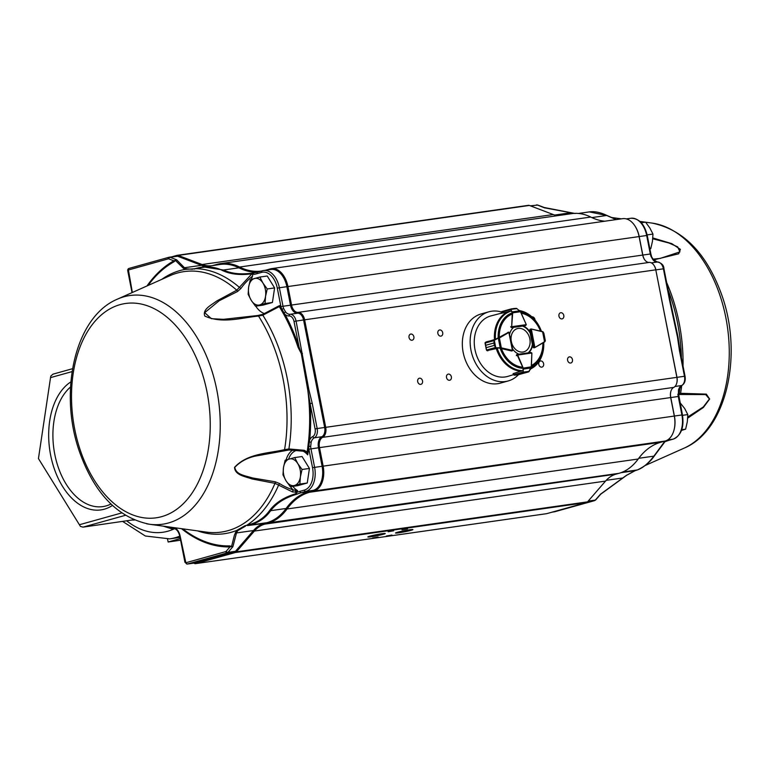 <?xml version="1.0" encoding="UTF-8"?>
<svg xmlns="http://www.w3.org/2000/svg" width="769" height="769" viewBox="0 0 769 769"><rect width="100%" height="100%" fill="white"/><g stroke="black" fill="none" stroke-linecap="round" stroke-linejoin="round"><path stroke-width="1.15" d="M112.437 505.454A66.797 42.18 81.9 0 1 54.051 468.09A66.797 42.18 81.9 0 1 70.873 381.885M72.075 371.61L50.533 377.617L38.45 458.574L79.399 524.737L121.685 512.942M50.533 377.617L50.908 375.935L53.042 374.138L72.546 368.697M125.347 515.336L83.052 527.13L133.777 519.757M110.928 504.022A63.789 40.286 81.9 0 1 102.777 506.608A63.789 40.286 81.9 0 1 54.782 454.335A63.789 40.286 81.9 0 1 70.527 387.009M83.052 527.13L80.428 526.39L79.399 524.737M148.715 524.141L146.658 523.795M134.412 520.036L132.643 520.075M180.292 538.608L168.132 542.001L180.609 540.223M168.132 542.001L167.565 539.127M526.246 324.508A0.75 0.577 -105.6 0 1 526.284 324.653L525.583 325.575L526.246 324.662L512.116 326.633L512.144 327.45L511.702 326.719A0.75 0.577 -105.6 0 1 511.683 326.498L510.674 326.777M516.191 308.331L510.76 309.042L501.34 312.089A0.75 0.577 74.4 0 0 501.33 312.147L501.282 313.329L509.885 311.243M510.77 309.09L513.894 308.504M516.931 308.657L510.433 309.388M514.057 308.475L516.701 308.446L520.459 311.733L519.786 310.801L512.433 311.829L512.279 312.82L510.472 309.599L501.33 312.147L501.225 313.281A31.183 24.099 -105.6 0 0 501.1 313.31L501.282 313.271M520.498 311.714L526.227 324.47L520.546 311.666L516.806 308.571M501.33 312.243L501.782 311.551L510.635 309.08M510.799 309.407L512.106 312.012M494.323 339.629L485.335 342.388A0.75 0.577 74.4 0 0 485.297 342.407L485.652 345.3L493.919 342.993L494.246 339.994L508.655 332.208A0.75 0.577 -105.6 0 1 508.818 332.15L512.49 350.751A0.75 0.577 -105.6 0 1 512.317 350.751L511.529 350.972M512.654 350.01L512.49 350.751L512.654 350.01M495.467 347.492L494.39 345.387L495.832 347.992L495.351 347.55L486.489 350.03L486.912 350.597A0.75 0.577 74.4 0 0 486.96 350.606L496.793 348.482M486.123 347.694L486.489 350.03L486.123 347.684L494.39 345.377L486.123 347.694L485.249 342.724M494.246 339.994L495.832 347.992M485.172 343.781L485.056 343.109L485.172 343.781M486.758 350.356L496.101 348.059L500.235 348.107M499.081 337.754L498.35 338.427L500.206 347.799L496.082 347.751M486.133 341.917L494.477 339.831L493.919 343.003L494.39 345.387M509.261 332.881L508.963 332.429L499.389 337.976L501.34 347.867L512.625 350.404M494.102 340.58L485.056 343.099L485.21 342.493M498.264 338.168L494.563 340.09M513.634 374.801L513.605 374.743A0.75 0.577 74.4 0 0 513.634 374.801L516.307 375.022L524.573 372.715L522.805 372.417L523.131 368.13L517.345 355.355A0.75 0.577 -105.6 0 1 517.277 355.143L517.431 354.403L517.691 355.057L531.812 353.009L530.86 352.452L531.86 353.029A0.75 0.577 -105.6 0 1 531.869 353.154M517.691 355.057L523.651 369.043L531.004 367.976L531.379 366.9L528.591 371.908L518.171 374.753L529.072 371.514M521.593 370.946L513.115 373.638L513.596 374.695M528.649 371.84L516.047 375.051M518.229 374.743L519.498 374.445M522.805 372.417L526.448 372.436M530.927 352.442L517.45 354.394L530.927 352.442M523.228 372.629L514.192 375.166M513.615 374.743L522.757 372.186L529.226 371.35L528.591 371.908M523.276 368.985L523.131 372.244M523.131 368.13L531.264 366.832L531.86 353.029M529.13 371.369L531.379 366.9L531.869 353.25L531.321 366.851M545.327 340.811L544.51 342.032L534.888 347.54A0.75 0.577 -105.6 0 1 534.724 347.588L533.724 347.011L534.849 347.242L531.341 329.219L530.389 329.872L531.1 328.978L530.033 329.276M545.308 340.917L544.51 342.032L545.038 341.426L543.212 332.045L542.443 331.583L543.174 331.939M543.923 333.486L545.336 340.754L543.731 332.91M530.293 329.219A0.75 0.577 74.4 0 0 529.928 330.016L530.437 332.66A15.024 11.612 74.4 0 0 523.064 325.969M513.509 374.686L507.857 376.368A31.394 24.262 -105.6 0 1 505.137 376.964A31.394 24.262 -105.6 0 1 475.28 350.991A31.394 24.262 -105.6 0 1 490.987 315.886L501.225 313.233M510.952 326.719A0.75 0.577 74.4 0 0 511.693 327.594L513.759 327.296A15.024 11.612 74.4 0 0 509.655 334.015M534.215 347.732L534.167 347.761A0.75 0.577 74.4 0 1 533.282 347.165M528.466 352.798A15.024 11.612 74.4 0 0 532.773 344.531M521.853 367.111A27.549 21.282 -105.6 0 1 501.465 348.626L511.577 350.981A0.75 0.577 74.4 0 0 511.943 350.914M517.047 354.499L516.97 354.509A0.75 0.577 74.4 0 0 516.605 355.547M512.635 349.049A15.024 11.612 74.4 0 0 518.94 354.182M530.437 332.66L529.985 332.785A15.024 11.612 74.4 0 0 522.603 326.104L522.66 326.085M528.101 352.846A15.024 11.612 74.4 0 0 532.311 344.656L532.484 344.608M282.973 474.809L286.068 480.846L290.336 486.719L299.881 484.057L300.391 476.847L302.063 469.484L297.786 463.611L294.69 457.574L285.145 460.237L283.473 467.61L282.973 474.809M294.69 457.574L302.063 456.526L309.436 468.436L307.254 483.009L297.709 485.672L290.336 486.719M309.436 468.436L302.063 469.484M307.254 483.009L299.881 484.057M283.473 467.61A13.525 8.536 81.9 0 1 289.336 458.987A13.525 8.536 81.9 0 1 297.786 463.611A13.525 8.536 81.9 0 1 300.391 476.847A13.525 8.536 -98.1 0 1 294.527 485.47A13.525 8.536 81.9 0 1 286.068 480.846A13.525 8.536 81.9 0 1 283.473 467.61M248.137 294.287L251.232 300.323L255.5 306.197L265.045 303.534L265.555 296.334L267.228 288.961L262.95 283.088L259.855 277.051L250.309 279.714L248.637 287.087L248.137 294.287M259.855 277.051L267.228 276.004L274.6 287.914L272.418 302.486L262.873 305.149L255.5 306.197M274.6 287.914L267.228 288.961M272.418 302.486L265.045 303.534M248.637 287.087A13.525 8.536 81.9 0 1 254.501 278.474A13.525 8.536 81.9 0 1 262.95 283.088A13.525 8.536 81.9 0 1 265.555 296.334A13.525 8.536 -98.1 0 1 259.691 304.947A13.525 8.536 81.9 0 1 251.232 300.323A13.525 8.536 81.9 0 1 248.637 287.087M649.853 248.772L650.795 248.637L649.882 248.925M647.133 234.901L652.968 234.064L652.468 241.274L650.795 248.637M641.279 222.77L645.604 222.164L649.872 228.028L652.968 234.064M681.738 429.717L685.631 429.16L681.44 430.409M682.536 415.337L687.803 414.587L687.303 421.787L685.631 429.16M680.065 402.735L684.708 408.55L687.803 414.587M526.957 332.506A12.064 9.324 74.4 0 0 511.25 336.255A12.064 9.324 74.4 0 0 523.574 351.904A12.064 9.324 74.4 0 0 526.957 332.506M558.957 316.165A3.153 2.442 74.4 0 0 562.226 318.856A3.153 2.442 74.4 0 0 563.725 315.155A3.153 2.442 74.4 0 0 560.524 312.781A3.153 2.442 74.4 0 0 558.957 316.165M535.032 320.058A3.153 2.442 74.4 0 0 531.927 316.828M567.609 360.296A3.153 2.442 74.4 0 0 570.877 362.987A3.153 2.442 74.4 0 0 572.386 359.296A3.153 2.442 74.4 0 0 569.185 356.912A3.153 2.442 74.4 0 0 567.609 360.296M538.781 364.4A3.153 2.442 74.4 0 0 542.049 367.092A3.153 2.442 74.4 0 0 543.548 363.401A3.153 2.442 74.4 0 0 540.357 361.017A3.153 2.442 74.4 0 0 538.781 364.4M437.859 333.39A3.153 2.442 74.4 0 0 441.127 336.091A3.153 2.442 74.4 0 0 442.627 332.391A3.153 2.442 74.4 0 0 439.435 330.007A3.153 2.442 74.4 0 0 437.859 333.39M409.031 337.495A3.153 2.442 74.4 0 0 412.299 340.186A3.153 2.442 74.4 0 0 413.799 336.495A3.153 2.442 74.4 0 0 410.608 334.111A3.153 2.442 74.4 0 0 409.031 337.495M417.692 381.626A3.153 2.442 74.4 0 0 420.96 384.327A3.153 2.442 74.4 0 0 422.46 380.626A3.153 2.442 74.4 0 0 419.259 378.242A3.153 2.442 74.4 0 0 417.692 381.626M446.52 377.531A3.153 2.442 74.4 0 0 449.788 380.222A3.153 2.442 74.4 0 0 451.288 376.531A3.153 2.442 74.4 0 0 448.096 374.147A3.153 2.442 74.4 0 0 446.52 377.531M383.356 534.272A8.863 0.567 168.9 0 0 385.25 533.532A8.863 0.567 168.9 0 0 376.435 534.676A8.863 0.567 168.9 0 0 367.851 536.945A8.863 0.567 168.9 0 0 373.734 536.339A8.863 0.567 168.9 0 0 383.356 534.272M411.031 530.331A8.863 0.567 168.9 0 0 412.924 529.591A8.863 0.567 168.9 0 0 404.119 530.745A8.863 0.567 168.9 0 0 395.526 533.004A8.863 0.567 168.9 0 0 401.408 532.398A8.863 0.567 168.9 0 0 411.031 530.331M393.67 530.793L388.153 531.744L393.67 530.793M407.503 528.822L401.985 529.774L407.503 528.822M378.117 537.022L372.6 537.973L378.117 537.022M391.95 535.051L386.432 536.003L391.95 535.051M652.833 237.948L671.779 243.638L680.402 249.358L678.681 253.818L654.544 259.682A1.5 1.202 -95.5 0 0 653.352 259.211L660.225 258.394L679.911 251.876L677.681 246.878L669.02 243.033L652.766 238.784M678.585 394.785L679.181 393.411L680.594 393.305L706.336 394.122L709.643 399.034L703.395 407.455L687.688 418.163M308.619 441.685L309.378 441.752L308.83 446.376L310.686 446.308L311.166 442.165A1.5 0.673 16.2 0 1 309.378 441.752L309.686 440.041A147.84 93.357 -98.1 0 0 310.128 403.629L307.735 389.739L308.811 389.441L312.195 403.206L310.128 403.629L315.098 428.958A6.758 4.268 81.9 0 1 312.772 436.542A11.266 7.113 -98.1 0 0 309.686 440.041L308.686 439.801L307.735 447.933A146.783 92.693 81.9 0 1 307.129 451.989L307.706 454.863L306.187 452.508L304.168 451.163L289.173 449.952L258.701 455.517C248.983 456.911 241.014 460.852 234.785 467.331C236.006 474.771 244.927 475.55 252.405 477.934L275.254 481.807L279.618 483.566C283.559 486.152 288.077 488.257 293.162 489.891L297.555 490.574L295.757 492.093L295.873 493.688C284.222 497.168 275.475 502.763 269.65 510.462A1.5 1 34.8 0 0 270.678 510.674C265.449 518.056 258.278 522.901 249.166 525.198L267.035 522.66A71.363 45.063 -98.1 0 0 286.116 508.472A84.878 53.599 81.9 0 1 308.83 491.602L313.271 490.362A21.032 13.284 -98.1 0 0 322.086 466.177L318.462 447.683A9.766 6.162 81.9 0 1 321.817 436.734A8.267 5.22 -98.1 0 0 324.662 427.477L303.582 320.019A8.267 5.22 -98.1 0 0 297.584 313.223A9.766 6.162 81.9 0 1 290.499 305.197L286.875 286.693A21.032 13.284 -98.1 0 0 271.053 269.467L263.556 270.525A21.032 13.284 -98.1 0 0 262.479 270.755A1.5 1.163 -105.6 0 0 262.364 270.784L257.923 272.015A1.5 1.163 -105.6 0 1 258.038 271.995L262.248 270.823M295.411 490.507A1.5 0.481 -104.2 0 0 295.757 492.093L292.499 491.929L274.994 483.345L251.867 478.924C245.205 476.444 235.035 475.329 234.526 467.35C247.637 453.191 268.016 453.537 284.568 449.663L288.884 448.952L304.332 450.307L307.129 451.989L305.783 452.114M251.444 279.358A23.81 15.034 81.9 0 1 252.482 276.167C247.772 280.051 243.936 284.146 240.966 288.423L237.592 291.47L219.203 300.746L204.679 312.685L211.388 318.683L223.481 319.327L257.817 315.501L262.787 314.358L278.666 306.014M264.709 313.675A23.81 15.034 81.9 0 1 255.75 306.168M198.066 268.285A1.5 0.942 -104.1 0 1 198.575 267.766A1.5 0.942 -104.1 0 1 198.652 267.747L203.16 266.862L223.471 270.015C231.536 273.802 241.601 274.773 253.674 272.908L253.232 273.62L254.02 274.35A86.378 54.551 -98.1 0 0 257.173 273.629L261.614 272.389A19.533 12.333 81.9 0 1 277.301 288.183L280.935 306.687A11.266 7.113 -98.1 0 0 281.146 307.61A1.5 0.644 -31 0 1 280.339 308.311A146.783 92.693 81.9 0 0 279.291 306.591L278.753 305.956L279.897 305.562L279.291 306.591L262.835 315.213L258.509 316.04C241.447 317.751 222.241 324.018 204.814 316.069C202.17 309.273 211.369 305.11 216.637 301.054L236.765 290.201L251.905 273.793C240.236 275.369 230.46 274.293 222.577 270.544C215.33 266.814 207.159 266.064 198.066 268.285A150.657 10.333 -10.8 0 0 196.556 268.66L185.339 269.371A1.5 1.327 -69.7 0 1 186.329 268.823L192.183 269.227L194.855 268.698M269.65 510.462C264.478 517.748 257.394 522.536 248.397 524.823L244.811 525.823L236.573 530.495L234.41 535.166L231.584 546.365L232.892 546.701L229.566 545.894A146.783 92.693 81.9 0 1 182.753 528.841M501.33 311.945A35.903 27.742 74.4 0 0 491.651 311.214A35.903 27.742 74.4 0 0 488.901 311.791L481.096 313.963A35.903 27.742 74.4 0 0 464.015 356.009A35.903 27.742 74.4 0 0 500.388 383.135L508.194 380.953A35.903 27.742 74.4 0 0 518.469 374.695M488.901 311.791A35.903 27.742 74.4 0 0 471.83 353.827A35.903 27.742 74.4 0 0 508.194 380.953M253.232 273.62A1.5 0.711 14.9 0 1 252.713 273.697L252.684 273.86A147.225 92.972 -98.1 0 0 252.52 273.716L253.674 272.908A84.878 53.599 81.9 0 1 253.674 272.908A84.878 53.599 81.9 0 0 257.817 272.053M231.421 546.663L229.998 546.903A1.5 1.163 88.5 0 0 229.566 545.894M132.355 292.489L128.423 269.977L168.228 258.874A2.249 1.423 81.9 0 1 168.824 258.913L173.871 260.826A1.5 1.134 -119.1 0 1 173.842 261.873L175.495 260.499L183.339 268.266L185.339 269.371A133.614 84.379 81.9 0 0 161.807 279.339M308.686 439.801A146.783 92.693 81.9 0 0 307.735 389.739L301.313 353.625L298.055 347.271L298.987 346.838L301.294 353.471L302.428 353.432L301.294 353.471M280.339 308.311L284.213 315.098A146.783 92.693 81.9 0 1 298.055 347.271M254.02 274.35L252.684 273.86M308.1 446.116L308.83 446.376L308.734 448.231L307.735 447.933M302.63 450.932A21.032 13.284 81.9 0 1 307.706 454.863A147.84 93.357 -98.1 0 0 308.734 448.231A11.266 7.113 -98.1 0 0 308.888 449.163L312.522 467.667A19.533 12.333 81.9 0 1 304.332 490.122L299.891 491.362A86.378 54.551 -98.1 0 0 296.796 492.381A1.5 0.807 23.4 0 0 296.084 491.862A1.5 0.654 74.7 0 1 295.786 490.516M205.823 266.478A45.823 28.934 81.9 0 1 201.449 265.315L177.591 256.231A3.758 2.374 -98.1 0 0 176.783 256.135A3.758 2.374 -98.1 0 0 176.591 256.173L177.024 255.356A4.508 2.845 81.9 0 1 177.255 255.308A4.508 2.845 81.9 0 1 178.216 255.423L202.084 264.517A45.073 28.463 -98.1 0 0 210.466 265.824M183.339 268.266A1.5 1.365 -50.9 0 1 184.454 267.737L186.329 268.823M198.508 267.785A148.667 9.536 168.9 0 0 197.162 268.121L194.999 268.669A1.5 0.942 -104.1 0 0 194.922 268.679L192.183 269.227M279.897 305.562A147.84 93.357 -98.1 0 1 281.146 307.61L281.925 309.225L283.665 308.6L285.635 312.051A1.5 0.827 -40.4 0 0 284.126 313.079L285.049 314.444A1.5 0.586 -28.5 0 1 284.213 315.098M308.811 389.441L296.084 321.086L304.62 319.808L325.7 427.266A9.017 5.691 81.9 0 1 322.596 437.369A9.017 5.691 -98.1 0 0 319.491 447.471L323.124 465.966A21.782 13.755 81.9 0 1 313.992 491.016L309.551 492.256A84.129 53.128 -98.1 0 0 287.039 508.982A72.113 45.534 81.9 0 1 267.756 523.314L264.834 524.122A45.073 28.463 -98.1 0 0 254.376 531.071L236.371 551.834A4.508 2.845 81.9 0 1 235.324 552.526L195.518 563.639A3.009 1.894 81.9 0 1 195.364 563.667A3.009 1.894 81.9 0 1 194.019 563.1M194.567 563.014A2.249 1.423 -98.1 0 0 194.682 563.004A2.249 1.423 -98.1 0 0 194.797 562.985L234.603 551.873A3.758 2.374 -98.1 0 0 235.477 551.296L253.482 530.533A45.823 28.934 81.9 0 1 264.113 523.468L618.92 473.339A72.113 45.534 -98.1 0 0 638.203 459.006A84.129 53.128 81.9 0 1 660.715 442.281L665.156 441.041A21.782 13.755 -98.1 0 0 673.846 430.65A21.782 13.755 -98.1 0 0 674.288 415.991L670.655 397.496A9.017 5.691 81.9 0 1 670.847 391.431A9.017 5.691 81.9 0 1 673.759 387.393A9.017 5.691 -98.1 0 0 676.682 383.356A9.017 5.691 -98.1 0 0 676.864 377.291L655.784 269.832A9.017 5.691 -98.1 0 0 654.131 265.545A9.017 5.691 -98.1 0 0 649.247 262.421A9.017 5.691 81.9 0 1 644.364 259.307A9.017 5.691 81.9 0 1 642.701 255.01L639.077 236.516A21.782 13.755 -98.1 0 0 635.069 226.134A21.782 13.755 -98.1 0 0 622.688 218.665L271.524 268.641A21.782 13.755 81.9 0 1 287.914 286.491L291.538 304.985A9.017 5.691 -98.1 0 0 298.084 312.397A9.017 5.691 81.9 0 1 304.62 319.808L655.784 269.832L676.98 377.339A8.267 5.22 81.9 0 1 676.816 382.895A8.267 5.22 81.9 0 1 676.749 383.116M279.618 483.566L278.618 485.095A133.614 84.379 81.9 0 1 246.887 525.198A1.5 0.961 75.9 0 0 247.666 525.573A148.667 9.536 -11.1 0 1 249.166 525.198A1.5 0.942 75.9 0 1 248.397 524.823M244.811 525.823A1.5 0.942 75.9 0 0 245.513 526.121L237.708 530.677L236.487 532.946L253.482 530.533L254.376 531.071L605.539 481.096A45.073 28.463 81.9 0 1 615.998 474.146L618.92 473.339M557.506 215.676A45.073 28.463 81.9 0 1 553.247 214.541L202.084 264.517L201.449 265.315L184.454 267.737L176.601 259.778L175.495 260.499L176.601 259.778L170.093 257.298L177.591 256.231L178.216 255.423L529.38 205.448A4.508 2.845 -98.1 0 0 528.418 205.333A4.508 2.845 -98.1 0 0 528.188 205.381M257.384 272.168A84.878 53.599 81.9 0 1 238.909 267.823A71.363 45.063 -98.1 0 0 220.174 264.44L198.585 267.766A1.5 0.942 -104.1 0 1 198.594 267.756L197.095 268.141A1.5 0.961 -104.1 0 1 197.162 268.121M292.826 486.364A21.032 13.284 81.9 0 0 297.555 490.574A147.84 93.357 -98.1 0 1 296.796 492.381L296.373 493.506L297.074 494.159C285.318 497.514 276.523 503.013 270.678 510.674L286.116 508.472L287.039 508.982L638.203 459.006M163.326 526.159L171.564 528.803A20.129 12.708 -98.1 0 0 172.592 528.582A9.766 6.162 81.9 0 1 173.092 528.476C176.322 528.553 178.581 531.235 179.879 536.512L184.935 562.264L187.184 564.071A2.249 1.423 -98.1 0 0 187.3 564.052L227.105 552.94A3.758 2.374 -98.1 0 0 227.98 552.363L232.892 546.701L236.487 532.946A1.5 1.288 20.6 0 1 235.256 532.85M252.52 273.716L251.905 273.793L252.732 274.783A1.307 0.827 -98.1 0 0 251.992 273.408M252.732 274.783L252.482 276.167M299.891 491.362A1.5 1.163 74.4 0 0 301.333 492.669A84.878 53.599 81.9 0 0 297.074 494.159L295.873 493.688A1.5 0.558 -35.6 0 1 296.373 493.506M197.604 530.889A133.614 84.379 81.9 0 0 236.573 530.495A1.5 1.269 37.3 0 0 237.708 530.677M146.975 285.962A147.84 93.357 -98.1 0 1 173.871 260.826L175.245 260.345M240.966 288.423L239.457 287.423A133.614 84.379 81.9 0 0 196.556 268.66A1.5 0.961 -104.1 0 1 197.075 268.141A1.5 0.961 -104.1 0 1 197.095 268.131L194.922 268.679A1.5 0.942 -104.1 0 0 194.451 269.102M281.358 309.772A1.5 0.634 -37.5 0 0 281.925 309.225L284.126 313.079A1.5 0.596 -22 0 1 283.463 313.464M304.332 450.307L304.168 451.163M284.126 450.586A1.5 0.644 81.6 0 0 284.568 449.663A131.566 83.081 81.9 0 0 258.509 316.04A1.5 0.644 -99.9 0 0 257.875 315.482L262.748 314.348L262.835 315.213A133.614 84.379 81.9 0 1 288.884 448.952L289.173 449.952M149.397 524.237C117.792 517.672 94.52 493.611 79.601 452.057C58.271 392.44 74.728 316.895 117.369 299.17A115.504 72.94 81.9 0 1 124.03 296.767A115.504 72.94 81.9 0 1 204.371 351.327A115.504 72.94 81.9 0 1 209.677 481.442A115.504 72.94 81.9 0 1 149.397 524.237L206.342 532.1A131.566 83.081 81.9 0 0 274.994 483.345A1.5 0.836 -82.3 0 0 275.254 481.807M292.499 491.929L293.162 489.891A22.532 14.227 -98.1 0 1 290.432 486.7M117.369 299.17L169.862 275.744A131.566 83.081 81.9 0 1 236.765 290.201A1.5 0.884 64.6 0 1 237.592 291.47M247.906 317.068L257.875 315.482A1.5 0.644 -99.9 0 0 257.817 315.501M655.813 261.71A131.566 83.081 81.9 0 0 654.544 259.682L653.121 259.672M678.431 340.359A146.783 92.693 81.9 0 0 678.018 337.043L677.46 336.985L669.741 301.16L670.26 300.958A1.5 1.5 -92.1 0 0 670.299 301.112L678.018 337.043L680.065 350.904L679.508 350.933L684.477 376.272L317.164 428.544L312.195 403.206M574.981 213.513L544.414 207.813L537.406 205.025L530.754 205.967M635.194 226.336A21.032 13.284 81.9 0 1 635.319 226.538A21.032 13.284 81.9 0 1 639.193 236.564L642.817 255.058A9.766 6.162 -98.1 0 0 644.489 259.499M651.478 256.635L653.573 259.951A1.5 0.827 139.6 0 0 652.948 259.778L650.978 256.327A9.766 6.162 81.9 0 1 650.314 253.991L283.011 306.264L279.378 287.76L646.691 235.497A21.032 13.284 -98.1 0 0 630.868 218.261L626.341 218.905M654.256 265.747A8.267 5.22 81.9 0 1 654.381 265.949A8.267 5.22 81.9 0 1 655.899 269.881L663.397 268.814A8.267 5.22 -98.1 0 0 657.399 262.018A9.766 6.162 81.9 0 1 652.948 259.778M670.914 391.21A9.766 6.162 -98.1 0 0 670.779 397.544L674.403 416.039A21.032 13.284 81.9 0 1 673.971 430.188A21.032 13.284 81.9 0 1 673.904 430.409M678.383 393.786L678.479 389.902A9.766 6.162 81.9 0 1 681.632 385.529L674.99 386.48M636.665 470.157A1.5 1.317 -107.9 0 1 636.319 470.263A148.667 9.536 168.9 0 0 637.213 469.974C642.624 468.206 648.171 463.592 653.881 456.142L664.387 441.887L668.761 440.368A1.5 1.163 -105.6 0 1 668.646 440.397L665.944 440.781M554.382 511.808A2.249 1.423 -98.1 0 0 554.497 511.798A2.249 1.423 -98.1 0 0 554.612 511.779L594.418 500.667A3.758 2.374 -98.1 0 0 595.293 500.09L600.579 494.131L626.36 475.377L635.04 470.686L620.948 472.695M616.104 219.598L606.664 215.483L589.342 211.898M678.921 389.162A1.5 0.673 -163.8 0 1 679.027 389.556L679.027 389.556A1.5 0.673 -163.8 0 1 678.479 389.902M665.329 441.108L664.387 441.887A84.878 53.599 81.9 0 1 668.646 440.397L673.086 439.157A21.032 13.284 -98.1 0 0 681.901 414.972L682.459 414.943L678.537 393.863L679.027 389.556L681.901 385.442A1.5 1.144 -116.6 0 1 681.632 385.529A8.267 5.22 -98.1 0 0 684.477 376.272L685.035 376.233L680.065 350.904M664.387 441.887L665.57 440.973M654.477 455.69A1.5 0.952 -142.9 0 1 654.39 455.863C650.286 461.919 644.614 466.61 637.376 469.936L636.482 470.234A1.5 1.317 -107.9 0 1 636.482 470.234L635.213 470.638A1.5 1.327 -108.1 0 1 635.04 470.686L636.319 470.263M626.841 475.05A1.5 0.817 -124.8 0 1 626.658 475.29A1.5 0.817 -124.8 0 1 626.36 475.377M623.121 477.876A1.5 0.625 -127.8 0 1 623.082 477.924A1.5 0.625 -127.8 0 1 622.794 477.972L606.232 480.327M600.205 494.429L600.954 493.804L600.205 494.429M544.875 207.928L543.904 207.505M571.156 212.84A1.5 0.702 102.3 0 0 570.963 212.744A1.5 0.702 102.3 0 0 570.761 212.763L554.728 215.041M630.868 218.261C639.02 218.29 644.48 224.019 647.248 235.458L646.691 235.497L650.314 253.991L650.872 253.962L651.564 256.413L650.978 256.327M670.299 301.112L669.741 301.16L663.397 268.814L663.955 268.785C663.839 265.286 661.676 263.027 657.466 262.018A1.5 1.163 85.8 0 0 657.399 262.018L651.372 262.883M687.755 417L703.308 406.955L709.422 398.967L705.663 394.564L678.306 394.497M681.709 385.557A131.566 83.081 81.9 0 1 680.594 393.305A1.5 1.202 82.4 0 1 679.671 394.295L677.825 394.641M680.056 387.23A133.614 84.379 81.9 0 1 679.181 393.411A1.5 1.5 36.1 0 1 678.921 394.016L678.594 394.833M546.375 513.702A3.009 1.894 -98.1 0 0 546.528 513.692A3.009 1.894 -98.1 0 0 546.682 513.663L586.487 502.551A4.508 2.845 -98.1 0 0 587.535 501.859L605.539 481.096M265.363 270.275A84.129 53.128 -98.1 0 0 265.968 270.111L270.409 268.871A21.782 13.755 81.9 0 1 271.524 268.641M604.742 221.212A84.129 53.128 81.9 0 1 590.736 217.05A72.113 45.534 -98.1 0 0 571.809 213.638L220.645 263.613A72.113 45.534 81.9 0 1 239.572 267.026A84.129 53.128 -98.1 0 0 261.383 271.053M212.984 265.459A45.073 28.463 -98.1 0 0 214.032 265.199L216.954 264.392A72.113 45.534 81.9 0 1 220.645 263.613M553.247 214.541L529.38 205.448M171.583 256.875L177.024 255.356M179.802 536.128A105.161 66.403 81.9 0 1 169.728 538.867L145.341 536.003L122.732 521.488M174.65 528.649A97.653 61.664 81.9 0 1 126.818 520.911M525.583 325.575L511.616 327.594M513.711 327.334L523.17 326.008L513.711 327.334M526.294 324.681L520.459 311.733L512.702 312.82L511.683 326.498L512.279 312.82M525.669 325.556L526.207 324.537M508.963 332.429L507.646 332.487M512.519 350.404L501.148 348.203M493.919 342.993L485.652 345.3M511.664 350.991L512.865 350.231L509.059 332.391M486.873 350.597L487.873 350.827M517.729 355.182L516.335 355.634M531.004 367.976L529.197 371.254M524.573 372.715L516.307 375.022M531.821 353.144L530.918 352.442M533.869 347.819A0.75 0.577 74.4 0 0 533.878 347.819L534.666 347.598M529.918 330.007L530.389 329.872L533.724 347.011L532.994 347.223M534.724 347.588L544.539 341.715L542.616 331.824L531.119 328.978A0.75 0.577 -105.6 0 1 531.273 328.988L543.174 331.948M530.177 332.727L532.629 345.358M544.481 342.042L534.936 347.511M531.379 329.007L542.443 331.583M533.907 347.819L534.945 347.213M522.074 368.274A28.607 22.109 -105.6 0 1 500.235 348.482M498.177 338.004A28.607 22.109 -105.6 0 1 511.279 313.233M520.805 312.233A28.607 22.109 -105.6 0 1 541.116 331.256M543.395 342.666A28.607 22.109 -105.6 0 1 531.398 366.611M530.264 369.466L540.607 358.931L543.731 342.474A30.587 23.637 -105.6 0 1 530.533 368.966M519.681 310.657A30.587 23.637 -105.6 0 1 541.443 331.333L532.484 317.347L519.344 310.407M495.476 339.389A30.587 23.637 -105.6 0 1 510.299 311.368M521.93 370.629A30.587 23.637 -105.6 0 1 497.216 348.222M521.372 371.244A31.029 23.974 -105.6 0 1 496.255 348.511M494.496 339.571A31.029 23.974 -105.6 0 1 509.578 311.118M499.273 337.447A27.549 21.282 -105.6 0 1 511.491 314.329M521.247 313.233A27.549 21.282 -105.6 0 1 540.472 331.112M542.847 342.984A27.549 21.282 -105.6 0 1 531.437 365.467M684.093 448.154C726.734 430.429 743.19 354.884 721.86 295.267C706.942 253.712 683.67 229.652 652.064 223.087A115.504 72.94 81.9 0 1 718.871 292.258A115.504 72.94 81.9 0 1 718.698 409.002A115.504 72.94 81.9 0 1 684.093 448.154L645.268 465.476M666.636 282.483A131.566 83.081 81.9 0 1 683.035 366.025M293.229 449.836A22.532 14.227 -98.1 0 0 286.087 459.939M288.538 459.208A21.032 13.284 81.9 0 1 297.853 450.144M120.079 304.639A108.246 68.354 81.9 0 1 208.591 447.654A108.246 68.354 81.9 0 1 93.962 479.635A108.246 68.354 81.9 0 1 120.079 304.639M181.522 528.678A147.84 93.357 -98.1 0 0 229.998 546.903L226.192 551.286A2.249 1.423 81.9 0 1 225.663 551.633L185.858 562.745L180.206 536.387A11.266 7.113 -98.1 0 0 174.794 527.745M148.109 285.453A146.783 92.693 81.9 0 1 173.842 261.873M294.018 321.509L298.987 346.838A147.84 93.357 -98.1 0 0 285.049 314.444A11.266 7.113 -98.1 0 0 289.115 315.953A6.758 4.268 81.9 0 1 294.018 321.509L296.084 321.086A8.267 5.22 -98.1 0 0 290.096 314.29A9.766 6.162 81.9 0 1 285.635 312.051M168.872 257.298L129.288 268.343A1.5 1.163 -105.6 0 0 128.423 269.977M168.824 258.913A1.5 1.096 -69.1 0 1 170.093 257.298A3.758 2.374 -98.1 0 0 169.286 257.202A3.758 2.374 -98.1 0 0 169.093 257.24A1.5 1.163 -105.6 0 0 168.978 257.259L129.173 268.371C127.981 268.737 127.519 269.602 127.789 270.967L132.037 292.633M277.301 288.183L279.378 287.76A21.032 13.284 -98.1 0 0 263.556 270.525L262.364 270.784A1.5 1.163 -105.6 0 0 261.614 272.389M283.665 308.6A9.766 6.162 81.9 0 1 283.011 306.264L280.935 306.687M289.115 315.953A1.5 1.163 -94.2 0 1 290.096 314.29L297.584 313.223L298.084 312.397L649.247 262.421M311.166 442.165A9.766 6.162 81.9 0 1 314.319 437.801L321.817 436.734L322.596 437.369L673.759 387.393M312.772 436.542A1.5 1.144 63.4 0 0 314.319 437.801A8.267 5.22 -98.1 0 0 317.164 428.544L315.098 428.958M660.715 442.281L309.551 492.256L308.83 491.602L301.333 492.669L305.774 491.429A21.032 13.284 -98.1 0 0 314.588 467.244L310.964 448.75A9.766 6.162 81.9 0 1 310.686 446.308M308.888 449.163L678.268 396.477A9.766 6.162 81.9 0 1 677.989 394.036M312.522 467.667L681.901 414.972L678.268 396.477L678.825 396.439M304.332 490.122A1.5 1.163 74.4 0 0 305.774 491.429L313.271 490.362L313.992 491.016L665.156 441.041M247.666 525.573L264.113 523.468L264.834 524.122L615.998 474.146M225.663 551.633A1.5 1.163 -105.6 0 0 227.105 552.94L234.603 551.873L235.324 552.526L586.487 502.551M226.192 551.286A1.5 1.019 -139.1 0 0 227.98 552.363L235.477 551.296L236.371 551.834L587.535 501.859M185.858 562.745A1.5 1.163 -105.6 0 0 187.3 564.052L194.797 562.985L195.518 563.639L546.682 513.663M171.237 527.255A11.266 7.113 -98.1 0 0 171.151 527.274A1.5 1.163 -105.6 0 0 172.592 528.582L173.544 528.447M222.577 270.544A1.5 1.096 -62.4 0 1 223.471 270.015L238.909 267.823L239.572 267.026L590.736 217.05M171.151 527.274A18.629 11.766 81.9 0 1 164.902 526.381M168.228 258.874A1.5 1.163 -105.6 0 1 168.978 257.259L176.783 256.135M257.173 273.629A1.5 1.163 -105.6 0 1 257.923 272.015L253.683 272.908M668.098 289.884A133.614 84.379 81.9 0 1 681.43 357.883M530.35 205.813L537.829 205.073A1.5 1.096 110.9 0 0 537.406 205.025A3.758 2.374 -98.1 0 0 536.599 204.929A3.758 2.374 -98.1 0 0 536.406 204.967M677.46 336.985L679.508 350.933M673.336 439.08A1.5 1.163 -105.6 0 1 673.086 439.157L667.627 439.935M637.376 469.936A1.5 1.327 -108.1 0 1 637.213 469.974L622.544 472.06M552.219 512.116L554.612 511.779A1.5 1.163 74.4 0 0 554.728 511.75L594.533 500.648A1.5 1.163 74.4 0 1 594.418 500.667L587.747 501.619M594.908 500.436A1.5 1.163 74.4 0 1 594.533 500.648L595.792 499.84A1.5 1.019 40.9 0 1 595.293 500.09L588.198 501.1M607.404 215.781A1.5 1.038 115.7 0 0 606.664 215.483L591.851 217.589M665.137 441.454L654.381 455.873A1.5 0.952 -142.9 0 1 654.381 455.873A1.5 0.952 -142.9 0 1 653.881 456.142L638.731 458.295M552.161 512.135L554.728 511.75A1.5 1.163 74.4 0 0 554.834 511.712M682.247 385.144A1.5 1.144 -116.6 0 1 681.901 385.442C684.689 383.606 685.737 380.53 685.035 376.233M668.867 440.329A1.5 1.163 -105.6 0 1 668.761 440.368L673.202 439.137C681.161 435.494 684.247 427.429 682.459 414.943M635.386 470.57A1.5 1.327 -108.1 0 1 635.213 470.638L626.658 475.29L600.637 494.265L595.792 499.84M657.572 262.018A1.5 1.163 85.8 0 0 657.466 262.018L653.573 259.951M270.015 269.611L270.409 268.871M216.666 264.94L216.954 264.392M180.052 537.396L169.728 538.867M511.097 308.955L512.029 308.754M508.828 332.15L507.751 332.448M485.191 343.868L486.258 349.251M516.239 375.032L518.171 374.753M513.077 373.715L514.23 375.176L516.191 375.041M530.11 332.746L532.417 344.627M652.545 259.211L660.023 258.422M652.064 223.087L645.633 222.193M645.489 222.174L639.904 221.405M621.381 218.848L611.211 217.444M187.184 564.071L194.682 563.004M171.564 528.803L173.881 528.466M285.626 450.365L289.154 449.961L304.12 451.278L305.851 452.172M589.515 211.879L578.403 213.455M544.25 207.505L537.829 205.073M544.221 207.505L575.164 213.503M589.506 211.879C594.687 211.177 600.56 212.398 607.126 215.541L616.344 219.569M650.872 253.962L647.248 235.458M670.251 300.862L663.955 268.785M195.364 563.667L546.528 513.692M177.255 255.308L528.418 205.333"/></g></svg>
